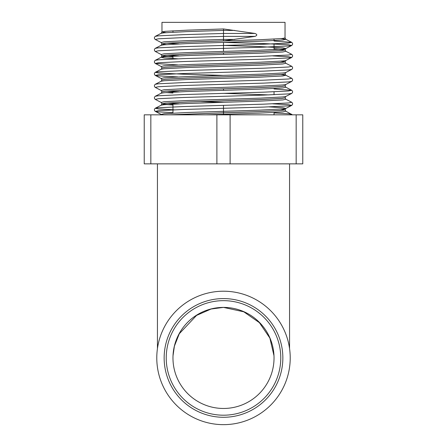 <?xml version="1.0" encoding="UTF-8"?>
<svg xmlns="http://www.w3.org/2000/svg" width="447" height="447" viewBox="0 0 447 447"><rect width="100%" height="100%" fill="white"/><g stroke="black" fill="none" stroke-linecap="round" stroke-linejoin="round"><path stroke-width="0.67" d="M223.5 114.298L223.5 112.84L170.29 114.834L206.235 114.834L223.5 114.298L260.193 113.102L282.873 111.901L285.817 111.186L285.035 109.845L282.023 110.443L259.673 111.638L223.5 112.84M285.035 109.845L282.023 110.392L259.673 111.588L223.5 112.789L223.5 105.358M223.5 90.333L223.5 88.869L187.327 90.07L164.977 91.266L161.965 91.87L161.183 90.473L155.282 87.416C154.098 86.372 154.098 85.327 155.282 84.282L161.183 81.231L161.965 79.884L164.977 79.287L187.327 78.085L259.673 75.688L282.023 74.493L285.035 73.895L282.023 74.442L259.673 75.638L187.327 78.035L164.977 79.236L161.965 79.884M223.5 54.383L223.5 52.925L187.327 54.121L164.977 55.316L161.965 55.92L164.977 56.518L172.961 57.076M223.5 51.411L223.5 42.398M223.5 408.463A50.533 50.533 0 0 0 274.033 357.93A50.533 50.533 0 0 0 223.5 307.396A50.533 50.533 0 0 0 172.967 357.93A50.533 50.533 0 0 0 223.5 408.463M290.22 357.93A66.72 66.72 0 0 1 223.5 424.65A66.72 66.72 0 0 1 156.78 357.93A66.72 66.72 0 0 1 223.5 291.209A66.72 66.72 0 0 1 290.22 357.93M280.621 109.118L285.03 109.817M280.94 38.643L285.817 39.291L285.035 37.945L285.035 22.35L161.965 22.35L161.965 31.949L166.06 32.648M223.5 28.954L223.5 30.418L186.807 31.614L164.127 32.815L161.183 33.296L161.965 31.949L164.977 31.351L187.327 30.156L223.5 28.954L254.991 33.458C257.377 34.436 257.377 35.408 254.991 36.386L223.5 40.889L187.327 42.085L164.977 43.286L161.965 43.935L166.06 44.633M285.035 37.945L282.023 38.543L259.673 39.738L187.327 42.135L164.977 43.337L161.965 43.935L161.183 45.281L164.127 44.795L186.807 43.599L260.193 41.202L282.873 40.006L285.817 39.291L291.718 42.342L288.477 43.046L263.657 44.247L183.343 46.644L158.523 47.84L155.282 48.332L161.183 45.281M274.039 48.717L282.023 49.276L285.035 49.874L282.023 50.472L259.673 51.673L187.327 54.07L164.977 55.266L161.965 55.869L161.183 57.261L164.127 57.981L177.895 58.814M274.039 48.768L285.03 49.902M223.953 45.432L260.193 46.617L282.873 47.812L285.817 48.527L285.035 49.924L282.023 50.528L259.673 51.723L223.5 52.925M280.94 61.161L285.035 61.859L282.023 62.457L259.673 63.658L187.327 66.05L164.977 67.251L161.965 67.899L164.977 67.301L187.327 66.106L259.673 63.709L282.023 62.507L285.035 61.909L285.817 60.513L282.873 60.999L260.193 62.194L186.807 64.591L164.127 65.787L161.183 66.502L155.282 63.452L177.895 64.949M280.621 61.183L285.03 61.882M274.039 88.97L291.718 90.272L285.817 87.221L285.035 85.824L282.023 86.422L259.673 87.623L187.327 90.02L164.977 91.216L161.965 91.814M285.035 85.874L282.023 86.472L259.673 87.673L223.5 88.869M272.81 103.827L288.477 104.687L291.718 105.391C292.902 104.347 292.902 103.302 291.718 102.257L285.817 99.206L285.035 97.809L282.023 98.407L259.673 99.603L187.327 102L164.977 103.201L161.965 103.849L164.977 104.447L172.961 105.006M285.035 97.859L282.023 98.457L259.673 99.659L187.327 102.056L164.977 103.251L161.965 103.849L161.183 105.196L164.127 104.715L186.807 103.514L260.193 101.117L282.873 99.921L285.817 99.206M161.97 43.907L166.379 44.611M161.97 55.892L172.961 57.026M166.379 92.54L172.961 92.976M166.06 92.563L172.961 93.026M161.97 103.827L172.961 104.956M223.5 112.789L169.491 114.834M144.23 114.834L302.77 114.834L302.77 163.859L144.23 163.859L144.23 114.834L144.23 163.859M234.798 30.418L223.5 30.418L223.5 40.889M282.85 357.93A59.35 59.35 0 0 1 223.5 417.28A59.35 59.35 0 0 1 164.15 357.93A59.35 59.35 0 0 1 223.5 298.585A59.35 59.35 0 0 1 282.85 357.93M280.772 357.93A57.272 57.272 0 0 1 223.5 415.202A57.272 57.272 0 0 1 166.228 357.93A57.272 57.272 0 0 1 223.5 300.658A57.272 57.272 0 0 1 280.772 357.93M230.104 114.834L230.104 163.859M296.165 163.859L296.165 114.834M150.835 114.834L150.835 163.859M216.896 163.859L216.896 114.834M254.991 36.386L223.5 36.386L183.343 37.582L158.523 38.783L155.282 39.487C154.098 38.442 154.098 37.397 155.282 36.352L161.183 33.296M223.953 42.387L263.657 43.571L288.477 44.773L291.718 45.477L288.477 45.968L263.657 47.17L183.343 49.567L158.523 50.762L155.282 51.466C154.098 50.422 154.098 49.377 155.282 48.332M272.81 55.892L288.477 56.752L291.718 57.462L288.477 57.954L263.657 59.149L183.343 61.546L158.523 62.748L155.282 63.452C154.098 62.407 154.098 61.362 155.282 60.317L161.183 57.261L164.127 56.78L186.807 55.584L260.193 53.187L282.873 51.986L285.817 51.271L285.035 49.924M285.035 73.839L285.817 72.498L291.718 69.441L288.477 69.939L263.657 71.134L183.343 73.531L158.523 74.727L155.282 75.437L158.523 75.929L177.895 76.934M285.035 85.824L285.817 84.477L291.718 81.427L288.477 81.918L263.657 83.12L183.343 85.517L158.523 86.712L155.282 87.416M285.035 97.809L285.817 96.463L291.718 93.412L288.477 93.904L263.657 95.099L183.343 97.496L158.523 98.698L155.282 99.402C154.098 98.357 154.098 97.312 155.282 96.267L161.183 93.211L161.965 91.87M199.753 101.614L223.953 102.302M269.105 106.894L282.873 107.733L285.817 108.448L291.718 105.391L288.477 105.883L263.657 107.084L183.343 109.481L158.523 110.677L155.282 111.387L158.523 111.879L172.961 112.689M254.991 33.458L223.5 33.458L183.343 34.659L158.523 35.855L155.282 36.352M274.039 41.035L291.718 42.342C292.902 43.387 292.902 44.432 291.718 45.477L285.817 48.527L282.873 49.014L260.193 50.209L186.807 52.606L164.127 53.808L161.183 54.523L155.282 51.466M285.817 60.513L291.718 57.462C292.902 56.417 292.902 55.372 291.718 54.327L288.477 55.031L263.657 56.227L183.343 58.624L158.523 59.825L155.282 60.317M291.718 69.441C292.902 68.397 292.902 67.352 291.718 66.307L288.477 67.011L263.657 68.212L183.343 70.609L158.523 71.805L155.282 72.297L158.523 73.006L183.343 74.202L223.047 75.387M291.718 81.427C292.902 80.382 292.902 79.337 291.718 78.292L288.477 78.996L263.657 80.192L183.343 82.589L158.523 83.79L155.282 84.282M291.718 93.412C292.902 92.367 292.902 91.317 291.718 90.272L288.477 90.981L263.657 92.177L183.343 94.574L158.523 95.77L155.282 96.267M291.718 102.257L288.477 102.961L263.657 104.162L183.343 106.559L158.523 107.755L155.282 108.247L158.523 108.956L174.19 109.817M274.039 112.935L288.477 113.745L291.718 114.242L289.639 114.834M291.718 66.307L285.817 63.256L282.873 63.971L260.193 65.167L186.807 67.564L164.127 68.765L161.183 69.246L161.965 67.899M280.94 74.588L285.817 75.236L282.873 75.951L260.193 77.152L186.807 79.549L164.127 80.745L161.183 81.231M285.817 87.221L282.873 87.936L260.193 89.137L186.807 91.529L164.127 92.73L161.183 93.211M223.047 108.297L223.5 108.308M234.798 39.425L223.5 39.425L186.807 40.627L164.127 41.822L161.183 42.538L155.282 39.487M166.379 43.208L179.023 43.907M166.379 55.193L179.023 55.892M285.817 72.498L282.873 72.978L260.193 74.18L186.807 76.577L164.127 77.772L161.183 78.488L155.282 75.437C154.098 74.392 154.098 73.347 155.282 72.297L161.183 69.246M285.817 84.477L282.873 84.964L260.193 86.159L186.807 88.556L164.127 89.758L161.183 90.473M166.379 91.143L179.023 91.842M223.953 93.362L269.105 94.909M285.817 96.463L282.873 96.943L260.193 98.144L186.807 100.541L164.127 101.737L161.183 102.452L155.282 99.402M166.379 103.128L179.023 103.827M285.035 109.789L285.817 108.448L282.873 108.928L260.193 110.124L186.807 112.521L164.127 113.722L161.183 114.438L155.282 111.387C154.098 110.336 154.098 109.291 155.282 108.247L161.183 105.196M274.039 39.101L274.039 40.599M274.039 43.856L274.039 49.611M274.039 91.791L274.039 94.714M274.039 112.499L274.039 114.834M173.011 355.784L174.403 346.129L179.297 333.725L196.563 315.409L211.09 309.017L223.5 307.396L243.783 311.805L259.4 322.661L269.859 338.055L273.983 355.644M157.439 348.582L157.439 163.859M289.561 348.582L289.561 163.859M292.405 114.834L285.817 111.186M291.718 54.327L285.817 51.271M291.718 78.292L285.817 75.236L285.035 73.895M285.817 63.256L285.035 61.909M161.965 43.884L161.183 42.538M161.965 55.869L161.183 54.523M161.965 67.849L161.183 66.502M161.965 79.834L161.183 78.488M161.965 103.799L161.183 102.452M161.646 114.834L161.183 114.438M172.961 30.793L172.961 32.218M172.961 42.778L172.961 44.197M172.961 54.763L172.961 59.01M172.961 102.693L172.961 113.125"/></g></svg>
